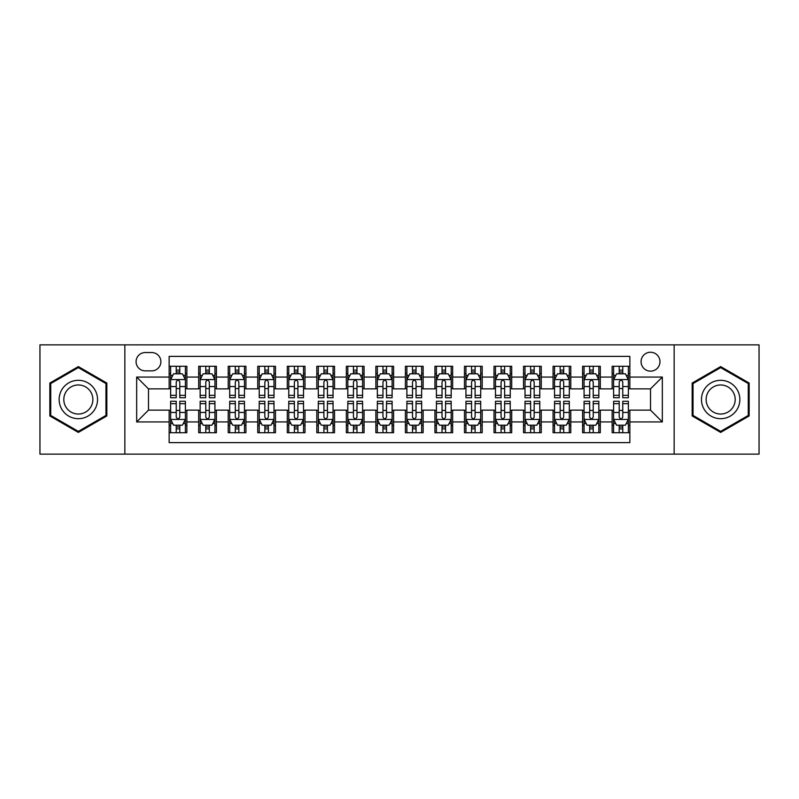<?xml version="1.0" encoding="UTF-8"?>
<svg xmlns="http://www.w3.org/2000/svg" width="799" height="799" viewBox="0 0 799 799"><rect width="100%" height="100%" fill="white"/><g stroke="black" fill="none" stroke-linecap="round" stroke-linejoin="round"><path stroke-width="1.2" d="M650.516 352.249A9.448 9.448 0 0 0 641.068 361.697A9.448 9.448 0 0 0 650.516 371.145A9.448 9.448 0 0 0 659.974 361.697A9.448 9.448 0 0 0 650.516 352.249M674.146 454.132L759.05 454.132L759.05 344.868L674.146 344.868L674.146 454.132L124.854 454.132L124.854 344.868L39.95 344.868L39.95 454.132L124.854 454.132M629.852 366.282L612.134 366.282L612.134 377.058L600.319 377.058L600.319 388.873L612.134 388.873L612.134 377.058M600.319 377.058L600.319 366.282L582.601 366.282L582.601 377.058L570.786 377.058L570.786 388.873L582.601 388.873L582.601 377.058M570.786 377.058L570.786 366.282L553.068 366.282L553.068 377.058L541.253 377.058L541.253 388.873L553.068 388.873L553.068 377.058M541.253 377.058L541.253 366.282L523.535 366.282L523.535 377.058L511.72 377.058L511.72 388.873L523.535 388.873L523.535 377.058M511.72 377.058L511.72 366.282L494.002 366.282L494.002 377.058L482.187 377.058L482.187 388.873L494.002 388.873L494.002 377.058M482.187 377.058L482.187 366.282L464.469 366.282L464.469 377.058L452.653 377.058L452.653 388.873L464.469 388.873L464.469 377.058M452.653 377.058L452.653 366.282L434.936 366.282L434.936 377.058L423.13 377.058L423.13 388.873L434.936 388.873L434.936 377.058M423.13 377.058L423.13 366.282L405.403 366.282L405.403 377.058L393.597 377.058L393.597 388.873L405.403 388.873L405.403 377.058M393.597 377.058L393.597 366.282L375.87 366.282L375.87 377.058L364.064 377.058L364.064 388.873L375.87 388.873L375.87 377.058M364.064 377.058L364.064 366.282L346.347 366.282L346.347 377.058L334.531 377.058L334.531 388.873L346.347 388.873L346.347 377.058M334.531 377.058L334.531 366.282L316.813 366.282L316.813 377.058L304.998 377.058L304.998 388.873L316.813 388.873L316.813 377.058M304.998 377.058L304.998 366.282L287.28 366.282L287.28 377.058L275.465 377.058L275.465 388.873L287.28 388.873L287.28 377.058M275.465 377.058L275.465 366.282L257.747 366.282L257.747 377.058L245.932 377.058L245.932 388.873L257.747 388.873L257.747 377.058M245.932 377.058L245.932 366.282L228.214 366.282L228.214 377.058L216.399 377.058L216.399 388.873L228.214 388.873L228.214 377.058M216.399 377.058L216.399 366.282L198.681 366.282L198.681 388.873L186.866 388.873L186.866 366.282L169.148 366.282M169.148 432.718L186.866 432.718L186.866 410.127L198.681 410.127L198.681 432.718L216.399 432.718L216.399 410.127L228.214 410.127L228.214 421.942L216.399 421.942M228.214 421.942L228.214 432.718L245.932 432.718L245.932 410.127L257.747 410.127L257.747 421.942L245.932 421.942M257.747 421.942L257.747 432.718L275.465 432.718L275.465 410.127L287.28 410.127L287.28 421.942L275.465 421.942M287.28 421.942L287.28 432.718L304.998 432.718L304.998 410.127L316.813 410.127L316.813 421.942L304.998 421.942M316.813 421.942L316.813 432.718L334.531 432.718L334.531 410.127L346.347 410.127L346.347 421.942L334.531 421.942M346.347 421.942L346.347 432.718L364.064 432.718L364.064 410.127L375.87 410.127L375.87 421.942L364.064 421.942M375.87 421.942L375.87 432.718L393.597 432.718L393.597 410.127L405.403 410.127L405.403 421.942L393.597 421.942M405.403 421.942L405.403 432.718L423.13 432.718L423.13 410.127L434.936 410.127L434.936 421.942L423.13 421.942M434.936 421.942L434.936 432.718L452.653 432.718L452.653 410.127L464.469 410.127L464.469 421.942L452.653 421.942M464.469 421.942L464.469 432.718L482.187 432.718L482.187 410.127L494.002 410.127L494.002 421.942L482.187 421.942M494.002 421.942L494.002 432.718L511.72 432.718L511.72 410.127L523.535 410.127L523.535 421.942L511.72 421.942M523.535 421.942L523.535 432.718L541.253 432.718L541.253 410.127L553.068 410.127L553.068 421.942L541.253 421.942M553.068 421.942L553.068 432.718L570.786 432.718L570.786 410.127L582.601 410.127L582.601 421.942L570.786 421.942M582.601 421.942L582.601 432.718L600.319 432.718L600.319 410.127L612.134 410.127L612.134 421.942L600.319 421.942M145.228 370.856L151.73 370.856A9.159 9.159 0 0 0 160.879 361.697A9.159 9.159 0 0 0 151.73 352.549L145.228 352.549A9.159 9.159 0 0 0 136.08 361.697A9.159 9.159 0 0 0 145.228 370.856M674.146 344.868L124.854 344.868M629.852 377.058L629.852 356.384L169.148 356.384L169.148 388.873L148.484 388.873L148.484 410.127L169.148 410.127L169.148 442.616L629.852 442.616L629.852 410.127L650.516 410.127L650.516 388.873L629.852 388.873L629.852 377.058L662.331 377.058L662.331 421.942L629.852 421.942M169.148 421.942L136.669 421.942L136.669 377.058L169.148 377.058M612.134 421.942L612.134 432.718L629.852 432.718M169.148 373.662L170.626 373.662M176.239 373.662L179.785 373.662M185.398 373.662L186.866 373.662M169.148 388.574L170.626 388.574M176.239 388.574L179.785 388.574M185.398 388.574L186.866 388.574M169.148 410.426L170.626 410.426M176.239 410.426L179.785 410.426M185.398 410.426L186.866 410.426M169.148 425.338L170.626 425.338M176.239 425.338L179.785 425.338M185.398 425.338L186.866 425.338M198.681 388.574L200.159 388.574M205.772 388.574L209.318 388.574M214.931 388.574L216.399 388.574M198.681 373.662L200.159 373.662M205.772 373.662L209.318 373.662M214.931 373.662L216.399 373.662M198.681 410.426L200.159 410.426M205.772 410.426L209.318 410.426M214.931 410.426L216.399 410.426M198.681 425.338L200.159 425.338M205.772 425.338L209.318 425.338M214.931 425.338L216.399 425.338M228.214 410.426L229.693 410.426M235.305 410.426L238.851 410.426M244.454 410.426L245.932 410.426M228.214 425.338L229.693 425.338M235.305 425.338L238.851 425.338M244.454 425.338L245.932 425.338M228.214 373.662L229.693 373.662M235.305 373.662L238.851 373.662M244.454 373.662L245.932 373.662M228.214 388.574L229.693 388.574M235.305 388.574L238.851 388.574M244.454 388.574L245.932 388.574M257.747 410.426L259.226 410.426M264.839 410.426L268.374 410.426M273.987 410.426L275.465 410.426M257.747 425.338L259.226 425.338M264.839 425.338L268.374 425.338M273.987 425.338L275.465 425.338M257.747 373.662L259.226 373.662M264.839 373.662L268.374 373.662M273.987 373.662L275.465 373.662M257.747 388.574L259.226 388.574M264.839 388.574L268.374 388.574M273.987 388.574L275.465 388.574M287.28 410.426L288.759 410.426M294.372 410.426L297.907 410.426M303.52 410.426L304.998 410.426M287.28 425.338L288.759 425.338M294.372 425.338L297.907 425.338M303.52 425.338L304.998 425.338M287.28 373.662L288.759 373.662M294.372 373.662L297.907 373.662M303.52 373.662L304.998 373.662M287.28 388.574L288.759 388.574M294.372 388.574L297.907 388.574M303.52 388.574L304.998 388.574M316.813 410.426L318.292 410.426M323.895 410.426L327.44 410.426M333.053 410.426L334.531 410.426M316.813 425.338L318.292 425.338M323.895 425.338L327.44 425.338M333.053 425.338L334.531 425.338M316.813 373.662L318.292 373.662M323.895 373.662L327.44 373.662M333.053 373.662L334.531 373.662M316.813 388.574L318.292 388.574M323.895 388.574L327.44 388.574M333.053 388.574L334.531 388.574M346.347 410.426L347.815 410.426M353.428 410.426L356.973 410.426M362.586 410.426L364.064 410.426M346.347 425.338L347.815 425.338M353.428 425.338L356.973 425.338M362.586 425.338L364.064 425.338M346.347 373.662L347.815 373.662M353.428 373.662L356.973 373.662M362.586 373.662L364.064 373.662M346.347 388.574L347.815 388.574M353.428 388.574L356.973 388.574M362.586 388.574L364.064 388.574M375.87 410.426L377.348 410.426M382.961 410.426L386.506 410.426M392.119 410.426L393.597 410.426M375.87 425.338L377.348 425.338M382.961 425.338L386.506 425.338M392.119 425.338L393.597 425.338M375.87 373.662L377.348 373.662M382.961 373.662L386.506 373.662M392.119 373.662L393.597 373.662M375.87 388.574L377.348 388.574M382.961 388.574L386.506 388.574M392.119 388.574L393.597 388.574M405.403 410.426L406.881 410.426M412.494 410.426L416.039 410.426M421.652 410.426L423.13 410.426M405.403 425.338L406.881 425.338M412.494 425.338L416.039 425.338M421.652 425.338L423.13 425.338M405.403 373.662L406.881 373.662M412.494 373.662L416.039 373.662M421.652 373.662L423.13 373.662M405.403 388.574L406.881 388.574M412.494 388.574L416.039 388.574M421.652 388.574L423.13 388.574M434.936 410.426L436.414 410.426M442.027 410.426L445.572 410.426M451.185 410.426L452.653 410.426M434.936 425.338L436.414 425.338M442.027 425.338L445.572 425.338M451.185 425.338L452.653 425.338M434.936 373.662L436.414 373.662M442.027 373.662L445.572 373.662M451.185 373.662L452.653 373.662M434.936 388.574L436.414 388.574M442.027 388.574L445.572 388.574M451.185 388.574L452.653 388.574M464.469 410.426L465.947 410.426M471.56 410.426L475.105 410.426M480.708 410.426L482.187 410.426M464.469 425.338L465.947 425.338M471.56 425.338L475.105 425.338M480.708 425.338L482.187 425.338M464.469 373.662L465.947 373.662M471.56 373.662L475.105 373.662M480.708 373.662L482.187 373.662M464.469 388.574L465.947 388.574M471.56 388.574L475.105 388.574M480.708 388.574L482.187 388.574M494.002 410.426L495.48 410.426M501.093 410.426L504.628 410.426M510.241 410.426L511.72 410.426M494.002 425.338L495.48 425.338M501.093 425.338L504.628 425.338M510.241 425.338L511.72 425.338M494.002 373.662L495.48 373.662M501.093 373.662L504.628 373.662M510.241 373.662L511.72 373.662M494.002 388.574L495.48 388.574M501.093 388.574L504.628 388.574M510.241 388.574L511.72 388.574M523.535 410.426L525.013 410.426M530.626 410.426L534.161 410.426M539.774 410.426L541.253 410.426M523.535 425.338L525.013 425.338M530.626 425.338L534.161 425.338M539.774 425.338L541.253 425.338M523.535 373.662L525.013 373.662M530.626 373.662L534.161 373.662M539.774 373.662L541.253 373.662M523.535 388.574L525.013 388.574M530.626 388.574L534.161 388.574M539.774 388.574L541.253 388.574M553.068 410.426L554.546 410.426M560.149 410.426L563.694 410.426M569.307 410.426L570.786 410.426M553.068 425.338L554.546 425.338M560.149 425.338L563.694 425.338M569.307 425.338L570.786 425.338M553.068 373.662L554.546 373.662M560.149 373.662L563.694 373.662M569.307 373.662L570.786 373.662M553.068 388.574L554.546 388.574M560.149 388.574L563.694 388.574M569.307 388.574L570.786 388.574M582.601 410.426L584.069 410.426M589.682 410.426L593.228 410.426M598.841 410.426L600.319 410.426M582.601 425.338L584.069 425.338M589.682 425.338L593.228 425.338M598.841 425.338L600.319 425.338M582.601 373.662L584.069 373.662M589.682 373.662L593.228 373.662M598.841 373.662L600.319 373.662M582.601 388.574L584.069 388.574M589.682 388.574L593.228 388.574M598.841 388.574L600.319 388.574M612.134 410.426L613.602 410.426M619.215 410.426L622.761 410.426M628.374 410.426L629.852 410.426M612.134 425.338L613.602 425.338M619.215 425.338L622.761 425.338M628.374 425.338L629.852 425.338M612.134 373.662L613.602 373.662M619.215 373.662L622.761 373.662M628.374 373.662L629.852 373.662M612.134 388.574L613.602 388.574M619.215 388.574L622.761 388.574M628.374 388.574L629.852 388.574M148.484 388.873L136.669 377.058M148.484 410.127L136.669 421.942M662.331 377.058L650.516 388.873M662.331 421.942L650.516 410.127M78.342 432.409L106.836 415.949L106.836 383.051L78.342 366.591L49.848 383.051L49.848 415.949L78.342 432.409M749.152 383.051L720.658 366.591L692.164 383.051L692.164 415.949L720.658 432.409L749.152 415.949L749.152 383.051M179.785 370.117L176.239 370.117M185.398 395.325L179.785 395.325L179.785 397.732L185.398 397.732L185.398 379.715L182.442 373.812L173.583 373.812L170.626 379.715L170.626 397.732L176.239 397.732L176.239 395.325L170.626 395.325M170.626 379.715L170.626 366.282M185.398 379.715L185.398 366.282M176.239 373.812L176.239 366.282M179.785 366.282L179.785 373.812M179.785 395.325L179.785 381.932C178.606 379.655 177.418 379.655 176.239 381.932L176.239 395.325M176.239 428.883L179.785 428.883M170.626 403.675L176.239 403.675L176.239 401.268L170.626 401.268L170.626 419.285L173.583 425.188L182.442 425.188L185.398 419.285L185.398 401.268L179.785 401.268L179.785 403.675L185.398 403.675M185.398 419.285L185.398 432.718M170.626 419.285L170.626 432.718M179.785 425.188L179.785 432.718M176.239 432.718L176.239 425.188M176.239 403.675L176.239 417.068C177.418 419.345 178.596 419.345 179.785 417.068L179.785 403.675M78.342 380.304A19.196 19.196 0 0 0 59.146 399.5A19.196 19.196 0 0 0 78.342 418.696A19.196 19.196 0 0 0 97.538 399.5A19.196 19.196 0 0 0 78.342 380.304M78.342 384.968A14.532 14.532 0 0 0 63.81 399.5A14.532 14.532 0 0 0 78.342 414.032A14.532 14.532 0 0 0 92.874 399.5A14.532 14.532 0 0 0 78.342 384.968M105.957 415.44L78.342 431.38L50.727 415.44L50.727 383.56L78.342 367.62L105.957 383.56L105.957 415.44M704.039 389.902A19.196 19.196 0 0 0 711.06 416.119A19.196 19.196 0 0 0 737.287 409.098A19.196 19.196 0 0 0 730.256 382.881A19.196 19.196 0 0 0 704.039 389.902M708.074 392.229A14.532 14.532 0 0 0 713.387 412.084A14.532 14.532 0 0 0 733.242 406.771A14.532 14.532 0 0 0 727.929 386.916A14.532 14.532 0 0 0 708.074 392.229M748.273 383.56L748.273 415.44L720.658 431.38L693.043 415.44L693.043 383.56L720.658 367.62L748.273 383.56M209.318 370.117L205.772 370.117M214.931 395.325L209.318 395.325L209.318 397.732L214.931 397.732L214.931 379.715L211.975 373.812L203.116 373.812L200.159 379.715L200.159 397.732L205.772 397.732L205.772 395.325L200.159 395.325M200.159 379.715L200.159 366.282M214.931 379.715L214.931 366.282M205.772 373.812L205.772 366.282M209.318 366.282L209.318 373.812M209.318 395.325L209.318 381.932C208.139 379.655 206.951 379.655 205.772 381.932L205.772 395.325M238.851 370.117L235.305 370.117M244.454 395.325L238.851 395.325L238.851 397.732L244.454 397.732L244.454 379.715L241.508 373.812L232.649 373.812L229.693 379.715L229.693 397.732L235.305 397.732L235.305 395.325L229.693 395.325M229.693 379.715L229.693 366.282M244.454 379.715L244.454 366.282M235.305 373.812L235.305 366.282M238.851 366.282L238.851 373.812M238.851 395.325L238.851 381.932C237.663 379.655 236.484 379.655 235.305 381.932L235.305 395.325M268.374 370.117L264.839 370.117M273.987 395.325L268.374 395.325L268.374 397.732L273.987 397.732L273.987 379.715L271.041 373.812L262.182 373.812L259.226 379.715L259.226 397.732L264.839 397.732L264.839 395.325L259.226 395.325M259.226 379.715L259.226 366.282M273.987 379.715L273.987 366.282M264.839 373.812L264.839 366.282M268.374 366.282L268.374 373.812M268.374 395.325L268.374 381.932C267.196 379.655 266.017 379.655 264.839 381.932L264.839 395.325M297.907 370.117L294.372 370.117M303.52 395.325L297.907 395.325L297.907 397.732L303.52 397.732L303.52 379.715L300.564 373.812L291.705 373.812L288.759 379.715L288.759 397.732L294.372 397.732L294.372 395.325L288.759 395.325M288.759 379.715L288.759 366.282M303.52 379.715L303.52 366.282M294.372 373.812L294.372 366.282M297.907 366.282L297.907 373.812M297.907 395.325L297.907 381.932C296.729 379.655 295.55 379.655 294.372 381.932L294.372 395.325M205.772 428.883L209.318 428.883M200.159 403.675L205.772 403.675L205.772 401.268L200.159 401.268L200.159 419.285L203.116 425.188L211.975 425.188L214.931 419.285L214.931 401.268L209.318 401.268L209.318 403.675L214.931 403.675M214.931 419.285L214.931 432.718M200.159 419.285L200.159 432.718M209.318 425.188L209.318 432.718M205.772 432.718L205.772 425.188M205.772 403.675L205.772 417.068C206.951 419.345 208.13 419.345 209.318 417.068L209.318 403.675M235.305 428.883L238.851 428.883M229.693 403.675L235.305 403.675L235.305 401.268L229.693 401.268L229.693 419.285L232.649 425.188L241.508 425.188L244.454 419.285L244.454 401.268L238.851 401.268L238.851 403.675L244.454 403.675M244.454 419.285L244.454 432.718M229.693 419.285L229.693 432.718M238.851 425.188L238.851 432.718M235.305 432.718L235.305 425.188M235.305 403.675L235.305 417.068C236.484 419.345 237.663 419.345 238.851 417.068L238.851 403.675M264.839 428.883L268.374 428.883M259.226 403.675L264.839 403.675L264.839 401.268L259.226 401.268L259.226 419.285L262.182 425.188L271.041 425.188L273.987 419.285L273.987 401.268L268.374 401.268L268.374 403.675L273.987 403.675M273.987 419.285L273.987 432.718M259.226 419.285L259.226 432.718M268.374 425.188L268.374 432.718M264.839 432.718L264.839 425.188M264.839 403.675L264.839 417.068C266.017 419.345 267.196 419.345 268.374 417.068L268.374 403.675M294.372 428.883L297.907 428.883M288.759 403.675L294.372 403.675L294.372 401.268L288.759 401.268L288.759 419.285L291.705 425.188L300.564 425.188L303.52 419.285L303.52 401.268L297.907 401.268L297.907 403.675L303.52 403.675M303.52 419.285L303.52 432.718M288.759 419.285L288.759 432.718M297.907 425.188L297.907 432.718M294.372 432.718L294.372 425.188M294.372 403.675L294.372 417.068C295.55 419.345 296.729 419.345 297.907 417.068L297.907 403.675M327.44 370.117L323.895 370.117M333.053 395.325L327.44 395.325L327.44 397.732L333.053 397.732L333.053 379.715L330.097 373.812L321.238 373.812L318.292 379.715L318.292 397.732L323.895 397.732L323.895 395.325L318.292 395.325M318.292 379.715L318.292 366.282M333.053 379.715L333.053 366.282M323.895 373.812L323.895 366.282M327.44 366.282L327.44 373.812M327.44 395.325L327.44 381.932C326.262 379.655 325.083 379.655 323.895 381.932L323.895 395.325M323.895 428.883L327.44 428.883M318.292 403.675L323.895 403.675L323.895 401.268L318.292 401.268L318.292 419.285L321.238 425.188L330.097 425.188L333.053 419.285L333.053 401.268L327.44 401.268L327.44 403.675L333.053 403.675M333.053 419.285L333.053 432.718M318.292 419.285L318.292 432.718M327.44 425.188L327.44 432.718M323.895 432.718L323.895 425.188M323.895 403.675L323.895 417.068C325.083 419.345 326.262 419.345 327.44 417.068L327.44 403.675M356.973 370.117L353.428 370.117M362.586 395.325L356.973 395.325L356.973 397.732L362.586 397.732L362.586 379.715L359.63 373.812L350.771 373.812L347.815 379.715L347.815 397.732L353.428 397.732L353.428 395.325L347.815 395.325M347.815 379.715L347.815 366.282M362.586 379.715L362.586 366.282M353.428 373.812L353.428 366.282M356.973 366.282L356.973 373.812M356.973 395.325L356.973 381.932C355.795 379.655 354.616 379.655 353.428 381.932L353.428 395.325M386.506 370.117L382.961 370.117M392.119 395.325L386.506 395.325L386.506 397.732L392.119 397.732L392.119 379.715L389.163 373.812L380.304 373.812L377.348 379.715L377.348 397.732L382.961 397.732L382.961 395.325L377.348 395.325M377.348 379.715L377.348 366.282M392.119 379.715L392.119 366.282M382.961 373.812L382.961 366.282M386.506 366.282L386.506 373.812M386.506 395.325L386.506 381.932C385.328 379.655 384.149 379.655 382.961 381.932L382.961 395.325M416.039 370.117L412.494 370.117M421.652 395.325L416.039 395.325L416.039 397.732L421.652 397.732L421.652 379.715L418.696 373.812L409.837 373.812L406.881 379.715L406.881 397.732L412.494 397.732L412.494 395.325L406.881 395.325M406.881 379.715L406.881 366.282M421.652 379.715L421.652 366.282M412.494 373.812L412.494 366.282M416.039 366.282L416.039 373.812M416.039 395.325L416.039 381.932C414.861 379.655 413.672 379.655 412.494 381.932L412.494 395.325M445.572 370.117L442.027 370.117M451.185 395.325L445.572 395.325L445.572 397.732L451.185 397.732L451.185 379.715L448.229 373.812L439.37 373.812L436.414 379.715L436.414 397.732L442.027 397.732L442.027 395.325L436.414 395.325M436.414 379.715L436.414 366.282M451.185 379.715L451.185 366.282M442.027 373.812L442.027 366.282M445.572 366.282L445.572 373.812M445.572 395.325L445.572 381.932C444.394 379.655 443.205 379.655 442.027 381.932L442.027 395.325M475.105 370.117L471.56 370.117M480.708 395.325L475.105 395.325L475.105 397.732L480.708 397.732L480.708 379.715L477.762 373.812L468.903 373.812L465.947 379.715L465.947 397.732L471.56 397.732L471.56 395.325L465.947 395.325M465.947 379.715L465.947 366.282M480.708 379.715L480.708 366.282M471.56 373.812L471.56 366.282M475.105 366.282L475.105 373.812M475.105 395.325L475.105 381.932C473.917 379.655 472.738 379.655 471.56 381.932L471.56 395.325M353.428 428.883L356.973 428.883M347.815 403.675L353.428 403.675L353.428 401.268L347.815 401.268L347.815 419.285L350.771 425.188L359.63 425.188L362.586 419.285L362.586 401.268L356.973 401.268L356.973 403.675L362.586 403.675M362.586 419.285L362.586 432.718M347.815 419.285L347.815 432.718M356.973 425.188L356.973 432.718M353.428 432.718L353.428 425.188M353.428 403.675L353.428 417.068C354.606 419.345 355.795 419.345 356.973 417.068L356.973 403.675M382.961 428.883L386.506 428.883M377.348 403.675L382.961 403.675L382.961 401.268L377.348 401.268L377.348 419.285L380.304 425.188L389.163 425.188L392.119 419.285L392.119 401.268L386.506 401.268L386.506 403.675L392.119 403.675M392.119 419.285L392.119 432.718M377.348 419.285L377.348 432.718M386.506 425.188L386.506 432.718M382.961 432.718L382.961 425.188M382.961 403.675L382.961 417.068C384.139 419.345 385.328 419.345 386.506 417.068L386.506 403.675M412.494 428.883L416.039 428.883M406.881 403.675L412.494 403.675L412.494 401.268L406.881 401.268L406.881 419.285L409.837 425.188L418.696 425.188L421.652 419.285L421.652 401.268L416.039 401.268L416.039 403.675L421.652 403.675M421.652 419.285L421.652 432.718M406.881 419.285L406.881 432.718M416.039 425.188L416.039 432.718M412.494 432.718L412.494 425.188M412.494 403.675L412.494 417.068C413.672 419.345 414.851 419.345 416.039 417.068L416.039 403.675M442.027 428.883L445.572 428.883M436.414 403.675L442.027 403.675L442.027 401.268L436.414 401.268L436.414 419.285L439.37 425.188L448.229 425.188L451.185 419.285L451.185 401.268L445.572 401.268L445.572 403.675L451.185 403.675M451.185 419.285L451.185 432.718M436.414 419.285L436.414 432.718M445.572 425.188L445.572 432.718M442.027 432.718L442.027 425.188M442.027 403.675L442.027 417.068C443.205 419.345 444.384 419.345 445.572 417.068L445.572 403.675M471.56 428.883L475.105 428.883M465.947 403.675L471.56 403.675L471.56 401.268L465.947 401.268L465.947 419.285L468.903 425.188L477.762 425.188L480.708 419.285L480.708 401.268L475.105 401.268L475.105 403.675L480.708 403.675M480.708 419.285L480.708 432.718M465.947 419.285L465.947 432.718M475.105 425.188L475.105 432.718M471.56 432.718L471.56 425.188M471.56 403.675L471.56 417.068C472.738 419.345 473.917 419.345 475.105 417.068L475.105 403.675M504.628 370.117L501.093 370.117M510.241 395.325L504.628 395.325L504.628 397.732L510.241 397.732L510.241 379.715L507.295 373.812L498.436 373.812L495.48 379.715L495.48 397.732L501.093 397.732L501.093 395.325L495.48 395.325M495.48 379.715L495.48 366.282M510.241 379.715L510.241 366.282M501.093 373.812L501.093 366.282M504.628 366.282L504.628 373.812M504.628 395.325L504.628 381.932C503.45 379.655 502.271 379.655 501.093 381.932L501.093 395.325M501.093 428.883L504.628 428.883M495.48 403.675L501.093 403.675L501.093 401.268L495.48 401.268L495.48 419.285L498.436 425.188L507.295 425.188L510.241 419.285L510.241 401.268L504.628 401.268L504.628 403.675L510.241 403.675M510.241 419.285L510.241 432.718M495.48 419.285L495.48 432.718M504.628 425.188L504.628 432.718M501.093 432.718L501.093 425.188M501.093 403.675L501.093 417.068C502.271 419.345 503.45 419.345 504.628 417.068L504.628 403.675M534.161 370.117L530.626 370.117M539.774 395.325L534.161 395.325L534.161 397.732L539.774 397.732L539.774 379.715L536.818 373.812L527.959 373.812L525.013 379.715L525.013 397.732L530.626 397.732L530.626 395.325L525.013 395.325M525.013 379.715L525.013 366.282M539.774 379.715L539.774 366.282M530.626 373.812L530.626 366.282M534.161 366.282L534.161 373.812M534.161 395.325L534.161 381.932C532.983 379.655 531.804 379.655 530.626 381.932L530.626 395.325M530.626 428.883L534.161 428.883M525.013 403.675L530.626 403.675L530.626 401.268L525.013 401.268L525.013 419.285L527.959 425.188L536.818 425.188L539.774 419.285L539.774 401.268L534.161 401.268L534.161 403.675L539.774 403.675M539.774 419.285L539.774 432.718M525.013 419.285L525.013 432.718M534.161 425.188L534.161 432.718M530.626 432.718L530.626 425.188M530.626 403.675L530.626 417.068C531.804 419.345 532.983 419.345 534.161 417.068L534.161 403.675M563.694 370.117L560.149 370.117M569.307 395.325L563.694 395.325L563.694 397.732L569.307 397.732L569.307 379.715L566.351 373.812L557.492 373.812L554.546 379.715L554.546 397.732L560.149 397.732L560.149 395.325L554.546 395.325M554.546 379.715L554.546 366.282M569.307 379.715L569.307 366.282M560.149 373.812L560.149 366.282M563.694 366.282L563.694 373.812M563.694 395.325L563.694 381.932C562.516 379.655 561.337 379.655 560.149 381.932L560.149 395.325M560.149 428.883L563.694 428.883M554.546 403.675L560.149 403.675L560.149 401.268L554.546 401.268L554.546 419.285L557.492 425.188L566.351 425.188L569.307 419.285L569.307 401.268L563.694 401.268L563.694 403.675L569.307 403.675M569.307 419.285L569.307 432.718M554.546 419.285L554.546 432.718M563.694 425.188L563.694 432.718M560.149 432.718L560.149 425.188M560.149 403.675L560.149 417.068C561.337 419.345 562.516 419.345 563.694 417.068L563.694 403.675M593.228 370.117L589.682 370.117M598.841 395.325L593.228 395.325L593.228 397.732L598.841 397.732L598.841 379.715L595.884 373.812L587.025 373.812L584.069 379.715L584.069 397.732L589.682 397.732L589.682 395.325L584.069 395.325M584.069 379.715L584.069 366.282M598.841 379.715L598.841 366.282M589.682 373.812L589.682 366.282M593.228 366.282L593.228 373.812M593.228 395.325L593.228 381.932C592.049 379.655 590.87 379.655 589.682 381.932L589.682 395.325M589.682 428.883L593.228 428.883M584.069 403.675L589.682 403.675L589.682 401.268L584.069 401.268L584.069 419.285L587.025 425.188L595.884 425.188L598.841 419.285L598.841 401.268L593.228 401.268L593.228 403.675L598.841 403.675M598.841 419.285L598.841 432.718M584.069 419.285L584.069 432.718M593.228 425.188L593.228 432.718M589.682 432.718L589.682 425.188M589.682 403.675L589.682 417.068C590.861 419.345 592.049 419.345 593.228 417.068L593.228 403.675M622.761 370.117L619.215 370.117M628.374 395.325L622.761 395.325L622.761 397.732L628.374 397.732L628.374 379.715L625.417 373.812L616.558 373.812L613.602 379.715L613.602 397.732L619.215 397.732L619.215 395.325L613.602 395.325M613.602 379.715L613.602 366.282M628.374 379.715L628.374 366.282M619.215 373.812L619.215 366.282M622.761 366.282L622.761 373.812M622.761 395.325L622.761 381.932C621.582 379.655 620.404 379.655 619.215 381.932L619.215 395.325M619.215 428.883L622.761 428.883M613.602 403.675L619.215 403.675L619.215 401.268L613.602 401.268L613.602 419.285L616.558 425.188L625.417 425.188L628.374 419.285L628.374 401.268L622.761 401.268L622.761 403.675L628.374 403.675M628.374 419.285L628.374 432.718M613.602 419.285L613.602 432.718M622.761 425.188L622.761 432.718M619.215 432.718L619.215 425.188M619.215 403.675L619.215 417.068C620.394 419.345 621.582 419.345 622.761 417.068L622.761 403.675M198.681 421.942L186.866 421.942M198.681 377.058L186.866 377.058M185.318 379.565L170.706 379.565M170.626 375.43L172.774 375.43M183.251 375.43L185.398 375.43M176.239 386.556L170.626 386.556M185.398 386.556L179.785 386.556M179.785 371.994L176.239 371.994M170.706 419.435L185.318 419.435M185.398 423.57L183.251 423.57M172.774 423.57L170.626 423.57M179.785 412.444L185.398 412.444M170.626 412.444L176.239 412.444M176.239 427.006L179.785 427.006M214.851 379.565L200.229 379.565M200.159 375.43L202.297 375.43M212.784 375.43L214.931 375.43M205.772 386.556L200.159 386.556M214.931 386.556L209.318 386.556M209.318 371.994L205.772 371.994M244.384 379.565L229.762 379.565M229.693 375.43L231.83 375.43M242.317 375.43L244.454 375.43M235.305 386.556L229.693 386.556M244.454 386.556L238.851 386.556M238.851 371.994L235.305 371.994M273.917 379.565L259.295 379.565M259.226 375.43L261.363 375.43M271.85 375.43L273.987 375.43M264.839 386.556L259.226 386.556M273.987 386.556L268.374 386.556M268.374 371.994L264.839 371.994M303.45 379.565L288.829 379.565M288.759 375.43L290.896 375.43M301.383 375.43L303.52 375.43M294.372 386.556L288.759 386.556M303.52 386.556L297.907 386.556M297.907 371.994L294.372 371.994M200.229 419.435L214.851 419.435M214.931 423.57L212.784 423.57M202.297 423.57L200.159 423.57M209.318 412.444L214.931 412.444M200.159 412.444L205.772 412.444M205.772 427.006L209.318 427.006M229.762 419.435L244.384 419.435M244.454 423.57L242.317 423.57M231.83 423.57L229.693 423.57M238.851 412.444L244.454 412.444M229.693 412.444L235.305 412.444M235.305 427.006L238.851 427.006M259.295 419.435L273.917 419.435M273.987 423.57L271.85 423.57M261.363 423.57L259.226 423.57M268.374 412.444L273.987 412.444M259.226 412.444L264.839 412.444M264.839 427.006L268.374 427.006M288.829 419.435L303.45 419.435M303.52 423.57L301.383 423.57M290.896 423.57L288.759 423.57M297.907 412.444L303.52 412.444M288.759 412.444L294.372 412.444M294.372 427.006L297.907 427.006M332.983 379.565L318.362 379.565M318.292 375.43L320.429 375.43M330.916 375.43L333.053 375.43M323.895 386.556L318.292 386.556M333.053 386.556L327.44 386.556M327.44 371.994L323.895 371.994M318.362 419.435L332.983 419.435M333.053 423.57L330.916 423.57M320.429 423.57L318.292 423.57M327.44 412.444L333.053 412.444M318.292 412.444L323.895 412.444M323.895 427.006L327.44 427.006M362.516 379.565L347.895 379.565M347.815 375.43L349.962 375.43M360.449 375.43L362.586 375.43M353.428 386.556L347.815 386.556M362.586 386.556L356.973 386.556M356.973 371.994L353.428 371.994M392.039 379.565L377.428 379.565M377.348 375.43L379.495 375.43M389.972 375.43L392.119 375.43M382.961 386.556L377.348 386.556M392.119 386.556L386.506 386.556M386.506 371.994L382.961 371.994M421.572 379.565L406.961 379.565M406.881 375.43L409.028 375.43M419.505 375.43L421.652 375.43M412.494 386.556L406.881 386.556M421.652 386.556L416.039 386.556M416.039 371.994L412.494 371.994M451.105 379.565L436.484 379.565M436.414 375.43L438.551 375.43M449.038 375.43L451.185 375.43M442.027 386.556L436.414 386.556M451.185 386.556L445.572 386.556M445.572 371.994L442.027 371.994M480.638 379.565L466.017 379.565M465.947 375.43L468.084 375.43M478.571 375.43L480.708 375.43M471.56 386.556L465.947 386.556M480.708 386.556L475.105 386.556M475.105 371.994L471.56 371.994M347.895 419.435L362.516 419.435M362.586 423.57L360.449 423.57M349.962 423.57L347.815 423.57M356.973 412.444L362.586 412.444M347.815 412.444L353.428 412.444M353.428 427.006L356.973 427.006M377.428 419.435L392.039 419.435M392.119 423.57L389.972 423.57M379.495 423.57L377.348 423.57M386.506 412.444L392.119 412.444M377.348 412.444L382.961 412.444M382.961 427.006L386.506 427.006M406.961 419.435L421.572 419.435M421.652 423.57L419.505 423.57M409.028 423.57L406.881 423.57M416.039 412.444L421.652 412.444M406.881 412.444L412.494 412.444M412.494 427.006L416.039 427.006M436.484 419.435L451.105 419.435M451.185 423.57L449.038 423.57M438.551 423.57L436.414 423.57M445.572 412.444L451.185 412.444M436.414 412.444L442.027 412.444M442.027 427.006L445.572 427.006M466.017 419.435L480.638 419.435M480.708 423.57L478.571 423.57M468.084 423.57L465.947 423.57M475.105 412.444L480.708 412.444M465.947 412.444L471.56 412.444M471.56 427.006L475.105 427.006M510.171 379.565L495.55 379.565M495.48 375.43L497.617 375.43M508.104 375.43L510.241 375.43M501.093 386.556L495.48 386.556M510.241 386.556L504.628 386.556M504.628 371.994L501.093 371.994M495.55 419.435L510.171 419.435M510.241 423.57L508.104 423.57M497.617 423.57L495.48 423.57M504.628 412.444L510.241 412.444M495.48 412.444L501.093 412.444M501.093 427.006L504.628 427.006M539.705 379.565L525.083 379.565M525.013 375.43L527.15 375.43M537.637 375.43L539.774 375.43M530.626 386.556L525.013 386.556M539.774 386.556L534.161 386.556M534.161 371.994L530.626 371.994M525.083 419.435L539.705 419.435M539.774 423.57L537.637 423.57M527.15 423.57L525.013 423.57M534.161 412.444L539.774 412.444M525.013 412.444L530.626 412.444M530.626 427.006L534.161 427.006M569.238 379.565L554.616 379.565M554.546 375.43L556.683 375.43M567.17 375.43L569.307 375.43M560.149 386.556L554.546 386.556M569.307 386.556L563.694 386.556M563.694 371.994L560.149 371.994M554.616 419.435L569.238 419.435M569.307 423.57L567.17 423.57M556.683 423.57L554.546 423.57M563.694 412.444L569.307 412.444M554.546 412.444L560.149 412.444M560.149 427.006L563.694 427.006M598.771 379.565L584.149 379.565M584.069 375.43L586.216 375.43M596.703 375.43L598.841 375.43M589.682 386.556L584.069 386.556M598.841 386.556L593.228 386.556M593.228 371.994L589.682 371.994M584.149 419.435L598.771 419.435M598.841 423.57L596.703 423.57M586.216 423.57L584.069 423.57M593.228 412.444L598.841 412.444M584.069 412.444L589.682 412.444M589.682 427.006L593.228 427.006M628.294 379.565L613.682 379.565M613.602 375.43L615.749 375.43M626.226 375.43L628.374 375.43M619.215 386.556L613.602 386.556M628.374 386.556L622.761 386.556M622.761 371.994L619.215 371.994M613.682 419.435L628.294 419.435M628.374 423.57L626.226 423.57M615.749 423.57L613.602 423.57M622.761 412.444L628.374 412.444M613.602 412.444L619.215 412.444M619.215 427.006L622.761 427.006"/></g></svg>
